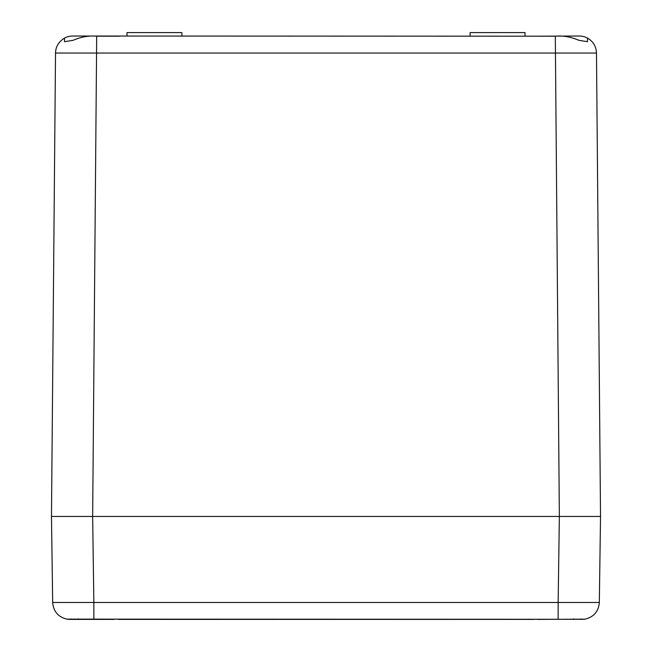 <?xml version="1.0" encoding="UTF-8"?>
<svg xmlns="http://www.w3.org/2000/svg" width="652" height="652" viewBox="0 0 652 652"><rect width="100%" height="100%" fill="white"/><g stroke="black" fill="none" stroke-linecap="round" stroke-linejoin="round"><path stroke-width="0.98" d="M71.182 618.984L71.182 619.4L66.985 619.164C58.207 617.036 53.44 611.478 52.673 602.481L51.475 516.449L55.518 53.04L596.482 53.04L600.525 516.449L51.475 516.449L600.525 516.449L599.327 602.481C598.56 611.478 593.793 617.036 585.015 619.164L537.876 619.4M70.245 516.449L74.858 516.449M576.164 516.449L581.755 516.449M119.422 36.194L96.692 36.194C89.047 35.461 81.182 36.838 73.089 40.326L64.515 41.695L64.515 38.093A17.156 17.156 0 0 1 72.674 36.031L555.308 36.194L559.351 516.449L558.153 602.481L599.327 602.481M555.308 36.194C562.945 35.461 570.818 36.838 578.911 40.326L587.485 41.695L587.485 38.093A17.156 17.156 0 0 0 579.326 36.031L532.578 36.194M470.125 36.031L470.125 32.6L525.031 32.6L525.031 36.031M587.485 39.544L587.485 40.742M597.338 151.223L596.482 53.04L597.338 151.223M64.515 38.093L64.515 38.093C58.672 41.712 55.673 46.691 55.518 53.04L55.518 53.04M126.969 36.031L126.969 32.6L181.875 32.6L181.875 36.031M66.92 619.139L584.078 619.294M114.124 619.4L71.182 619.4M118.387 619.4L533.613 619.4M78.46 618.935L78.46 619.4M573.54 618.935L573.54 619.4M580.818 618.984L580.818 619.4M573.784 618.935L573.784 619.4M67.947 619.294L69.829 619.4M51.475 516.449L52.673 602.481L93.847 602.481L93.847 619.025M78.216 618.935L78.216 619.4M96.692 36.194L92.649 516.449L93.847 602.481L558.153 602.481L558.153 619.025M587.485 38.093C593.19 41.451 596.189 46.431 596.482 53.04L600.525 516.449"/></g></svg>
